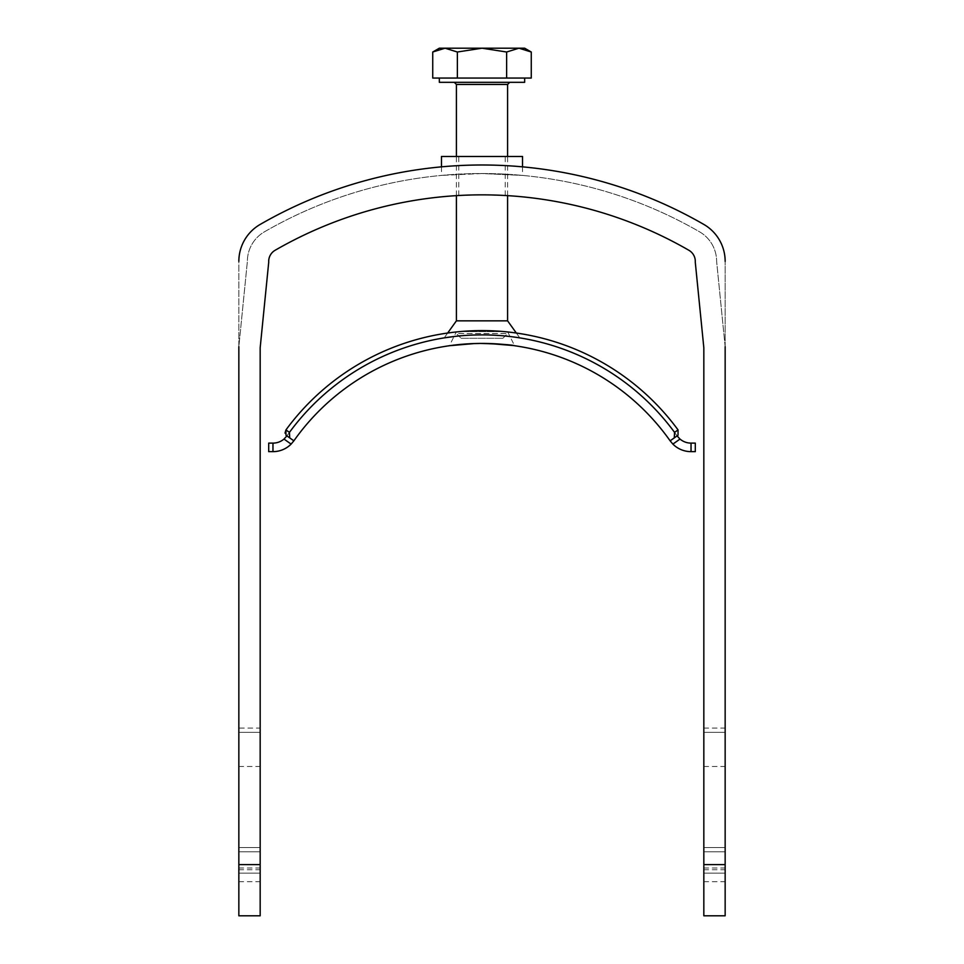 <?xml version="1.0" encoding="UTF-8"?>
<svg xmlns="http://www.w3.org/2000/svg" width="964" height="964" viewBox="0 0 964 964"><rect width="100%" height="100%" fill="white"/><g stroke="black" fill="none" stroke-linecap="round" stroke-linejoin="round"><path stroke-width="0.72" stroke-dasharray="4.82 3.62" d="M486.687 334.918C506.715 336.062 517.752 337.051 519.801 337.882C520.608 337.002 474.613 332.58 453.984 336.52M447.67 333.038L444.199 337.882M507.594 320.843L456.406 320.843M461.129 338.28L502.871 338.28L461.129 338.28L456.406 333.556L507.594 333.556L456.406 333.556L456.406 331.64L507.594 331.64L456.406 331.64L449.441 345.714C452.839 344.582 465.925 343.847 488.724 343.497M513.294 345.534L513.896 345.618M480.446 343.413L474.939 343.509M695.297 443.115L691.031 443.115A17.063 17.063 0 0 1 680.006 439.066L677.09 435.897L678.017 435.246L678.054 429.92A243.157 243.157 0 0 0 285.947 429.92L289.441 432.378A238.891 238.891 0 0 1 674.559 432.378L674.282 437.885L678.017 435.246M691.031 443.115L691.031 451.646L695.297 451.646M691.031 451.646A25.594 25.594 0 0 1 672.884 444.103L680.006 439.066M670.125 440.825A230.36 230.36 0 0 0 293.875 440.825L286.911 435.897L293.875 440.825A230.36 230.36 0 0 1 670.125 440.825L672.884 444.103M272.969 451.646A25.594 25.594 0 0 0 291.116 444.103L283.994 439.066A17.063 17.063 0 0 1 272.969 443.115L268.703 443.115L268.703 451.646L272.969 451.646L272.969 443.115M285.019 433.077L286.911 435.897A238.891 238.891 0 0 1 677.09 435.897A238.891 238.891 0 0 0 286.911 435.897L283.994 439.066M285.983 435.246L289.718 437.885L289.441 432.378M456.406 195.644L456.406 156.469M482 82.326L509.727 82.326L482 82.326M439.343 82.326L524.657 82.326M432.74 78.06L531.26 78.06M518.945 78.06L524.657 78.06L518.945 78.06M518.945 48.2L506.63 52.008L482 48.2L524.657 48.2M457.37 78.06L457.37 52.008L482 48.2L439.343 48.2M457.37 52.008L445.055 48.2M506.63 78.06L506.63 52.008M238.843 261.377A42.657 42.657 0 0 1 260.172 224.431A42.657 42.657 0 0 0 238.843 261.377L238.843 728.097L260.172 728.097L260.172 347.763L268.727 262.184A12.797 12.797 0 0 1 275.102 250.291A413.797 413.797 0 0 1 688.899 250.291A12.797 12.797 0 0 1 695.273 262.184L703.828 347.763L703.828 915.8L725.157 915.8L725.157 261.377L725.157 346.703L716.626 261.377A34.126 34.126 0 0 0 699.563 231.818A435.126 435.126 0 0 0 264.437 231.818A34.126 34.126 0 0 0 247.374 261.377L238.843 346.703L238.843 261.377A42.657 42.657 0 0 1 260.172 224.431A443.657 443.657 0 0 1 703.828 224.431A42.657 42.657 0 0 1 725.157 261.377A42.657 42.657 0 0 0 703.828 224.431A42.657 42.657 0 0 1 725.157 261.377M238.843 728.097L238.843 915.8L260.172 915.8L260.172 728.097M260.172 224.431A443.657 443.657 0 0 1 703.828 224.431A443.657 443.657 0 0 0 260.172 224.431M725.157 346.703L716.626 261.377A34.126 34.126 0 0 0 699.563 231.818A435.126 435.126 0 0 0 264.437 231.818A34.126 34.126 0 0 0 247.374 261.377L238.843 346.703M482 173.532L441.476 175.424L482 173.532L522.524 175.424L482 173.532M482 194.861L505.244 195.511C506.678 194.8 457.31 194.8 458.756 195.511L482 194.861M703.828 847.549L703.828 851.815L703.828 847.549L725.157 847.549L703.828 847.549M441.476 156.469L522.524 156.469M482 156.469L505.244 156.469L482 156.469M238.843 732.363L260.172 732.363L238.843 732.363M238.843 873.143L260.172 873.143L238.843 873.143M238.843 847.549L260.172 847.549L238.843 847.549M703.828 873.143L725.157 873.143L703.828 873.143M703.828 732.363L725.157 732.363L703.828 732.363M286.911 435.897A238.891 238.891 0 0 1 677.09 435.897A238.891 238.891 0 0 0 286.911 435.897M678.054 429.92L674.559 432.378M456.406 84.458L507.594 84.458M703.828 728.097L725.157 728.097M238.843 766.464L260.172 766.464M238.843 868.022L260.172 868.022M238.843 869.733L260.172 869.733M238.843 851.815L260.172 851.815L238.843 851.815M238.843 881.674L260.172 881.674M703.828 881.674L725.157 881.674M703.828 851.815L725.157 851.815L703.828 851.815M703.828 869.733L725.157 869.733M703.828 868.022L725.157 868.022M703.828 766.464L725.157 766.464M516.33 333.038L519.801 337.882M502.871 338.28L507.594 333.556L507.594 331.64L514.559 345.714M507.594 195.644L507.594 156.469M441.476 166.844L441.476 175.424M522.524 166.844L522.524 175.424M505.244 195.511L505.244 156.469M458.756 195.511L458.756 156.469"/><path stroke-width="1.45" d="M444.79 337.786L455.382 336.364C464.335 335.267 474.77 334.785 486.687 334.918M453.984 336.52L444.946 337.762M516.33 333.038L507.594 320.843L456.406 320.843L447.67 333.038M488.724 343.497L513.294 345.534M513.896 345.618L514.559 345.714C512.125 344.847 500.75 344.076 480.446 343.413M474.939 343.509L449.441 345.714M691.031 443.115L695.297 443.115L695.297 451.646L691.031 451.646L691.031 443.115A17.063 17.063 0 0 1 680.006 439.066L672.884 444.103L670.125 440.825A230.36 230.36 0 0 0 293.875 440.825L291.116 444.103L293.875 440.825L285.983 435.246L285.947 429.92L285.019 433.077M678.017 435.246L674.282 437.885L674.559 432.378L678.054 429.92L678.017 435.246L677.09 435.897L680.006 439.066M695.297 451.646L695.297 443.115M691.031 451.646A25.594 25.594 0 0 1 672.884 444.103M272.969 451.646L268.703 451.646L268.703 443.115L272.969 443.115L272.969 451.646A25.594 25.594 0 0 0 291.116 444.103L283.994 439.066L286.911 435.897L285.983 435.246M272.969 443.115A17.063 17.063 0 0 0 283.994 439.066M674.559 432.378A238.891 238.891 0 0 0 289.441 432.378L289.718 437.885L293.875 440.825A230.36 230.36 0 0 1 670.125 440.825L674.282 437.885L670.125 440.825M678.054 429.92A243.157 243.157 0 0 0 285.947 429.92L289.441 432.378M456.406 320.843L456.406 195.644M456.406 156.469L456.406 84.458L454.273 82.326M524.657 78.06L524.657 82.326L439.343 82.326L439.343 78.06M518.945 48.2L482 48.2L506.63 52.008L518.945 48.2L531.26 52.008L524.657 48.2L518.945 48.2L531.26 52.008L531.26 78.06L432.74 78.06L432.74 52.008L445.055 48.2L439.343 48.2L432.74 52.008L445.055 48.2L457.37 52.008L482 48.2L445.055 48.2M506.63 78.06L506.63 52.008M457.37 78.06L457.37 52.008M238.843 346.703L238.843 915.8L260.172 915.8L260.172 347.763L268.727 262.184A12.797 12.797 0 0 1 275.102 250.291A413.797 413.797 0 0 1 688.899 250.291A12.797 12.797 0 0 1 695.273 262.184L703.828 347.763L703.828 915.8L725.157 915.8L725.157 346.703M238.843 261.377A42.657 42.657 0 0 1 260.172 224.431A443.657 443.657 0 0 1 703.828 224.431A42.657 42.657 0 0 1 725.157 261.377M522.524 166.844L522.524 156.469L441.476 156.469L441.476 166.844M507.594 156.469L507.594 84.458L456.406 84.458M703.828 864.612L725.157 864.612M238.843 864.612L260.172 864.612M507.594 320.843L507.594 195.644M507.594 84.458L509.727 82.326"/></g></svg>
